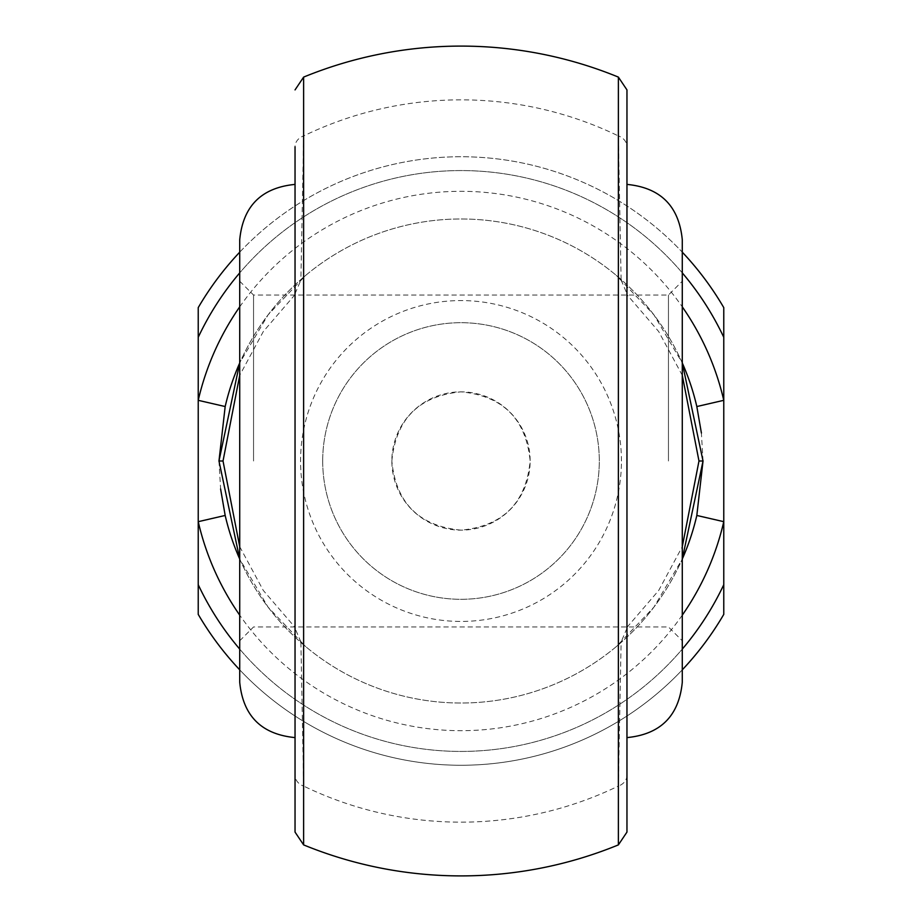 <?xml version="1.0" encoding="UTF-8"?>
<svg xmlns="http://www.w3.org/2000/svg" width="922" height="922" viewBox="0 0 922 922"><rect width="100%" height="100%" fill="white"/><g stroke="black" fill="none" stroke-linecap="round" stroke-linejoin="round"><path stroke-width="0.69" stroke-dasharray="4.61 3.46" d="M626.96 832.093L626.96 89.907M682.28 682.28L682.28 239.72M668.45 461L668.45 295.04L668.45 461M239.72 239.72L239.72 682.28M253.55 461L253.55 295.04L253.55 461M626.96 461L626.96 737.6L626.96 461M295.04 461L295.04 737.6L295.04 461M391.85 461C395.93 418.991 418.968 395.941 460.977 391.85C502.974 395.884 526.036 418.934 530.15 461A69.15 69.15 0 0 1 461 530.15A69.15 69.15 0 0 1 391.85 461A69.15 69.15 0 0 1 461 391.85A69.15 69.15 0 0 1 530.15 461C526.047 503.02 503.009 526.07 461.035 530.15C418.98 526.07 395.918 503.02 391.85 461M621.428 461A160.428 160.428 0 0 0 461 300.572A160.428 160.428 0 0 0 300.572 461A160.428 160.428 0 0 0 461 621.428A160.428 160.428 0 0 0 621.428 461M322.7 461A138.3 138.3 0 0 1 461 322.7A138.3 138.3 0 0 1 599.3 461A138.3 138.3 0 0 1 461 599.3A138.3 138.3 0 0 1 322.7 461A138.3 138.3 0 0 1 461 322.7A138.3 138.3 0 0 1 599.3 461A138.3 138.3 0 0 1 461 599.3A138.3 138.3 0 0 1 322.7 461M301.356 279.089L305.724 275.355L300.895 280.034L303.626 135.937A361.159 361.159 0 0 1 618.374 135.937L621.105 280.034L616.276 275.355L653.905 314.84L682.28 362.968A242.025 242.025 0 0 0 239.72 362.968L268.095 314.84L305.724 275.355A242.025 242.025 0 0 1 616.276 275.355L620.644 279.089M620.644 642.911L616.276 646.645L621.105 641.966L618.374 786.063A361.159 361.159 0 0 1 303.626 786.063L300.895 641.966L305.724 646.645L268.095 607.16L239.72 559.032A242.025 242.025 0 0 0 682.28 559.032L653.905 607.16L616.276 646.645A242.025 242.025 0 0 1 305.724 646.645L301.356 642.911M218.975 461L220.6 488.971M303.626 77.102L303.626 135.937A13.83 11.709 180 0 0 295.04 146.771L295.04 832.093M239.72 649.111A290.43 290.43 0 0 0 682.28 649.111M703.025 461L701.4 433.029M198.23 614.386A304.26 304.26 0 0 0 723.77 614.386L723.77 307.614A304.26 304.26 0 0 0 198.23 307.614L198.23 614.386M682.28 669.833A304.26 304.26 0 0 1 239.72 669.833M239.72 252.167A304.26 304.26 0 0 1 682.28 252.167M682.28 272.889A290.43 290.43 0 0 0 239.72 272.889M198.23 337.302A290.43 290.43 0 0 1 723.77 337.302M723.77 584.698A290.43 290.43 0 0 1 198.23 584.698M295.04 294.625L263.3 331.551L239.72 375.323M239.72 546.677L263.3 590.449L295.04 627.375M626.96 627.375L658.7 590.449L682.28 546.677M682.28 375.323L658.7 331.551L626.96 294.625M300.895 641.966L295.04 628.297M295.04 293.703L300.895 280.034M626.96 628.297L621.105 641.966M621.105 280.034L626.96 293.703M618.374 77.102L618.374 135.937A13.83 11.709 180 0 1 626.96 146.771M303.626 844.898L303.626 786.063A13.83 11.709 180 0 1 295.04 775.229M239.72 559.032A242.025 242.025 0 0 0 682.28 559.032M682.28 615.158A269.685 269.685 0 0 1 239.72 615.158M682.28 362.968A242.025 242.025 0 0 0 239.72 362.968M626.96 775.229A13.83 11.709 0 0 1 618.374 786.063L618.374 844.898M239.72 306.842A269.685 269.685 0 0 1 682.28 306.842M239.72 281.21L253.55 295.04L668.45 295.04L682.28 281.21M239.72 640.79L253.55 626.96L668.45 626.96L682.28 640.79"/><path stroke-width="1.38" d="M626.96 89.907L626.96 832.093L618.374 844.898L618.374 77.102L626.96 89.907M626.96 184.4C660.555 187.673 678.995 206.113 682.28 239.72L682.28 682.28C678.995 715.887 660.555 734.327 626.96 737.6M295.04 737.6C261.445 734.327 243.005 715.887 239.72 682.28L239.72 239.72C243.005 206.113 261.445 187.673 295.04 184.4M220.6 488.971L225.175 515.456A242.025 242.025 0 0 0 239.72 559.032L218.975 461L239.72 362.968A242.025 242.025 0 0 0 225.175 406.544L218.975 461L223.02 461L239.72 546.677M682.28 559.032A242.025 242.025 0 0 0 696.825 515.456L703.025 461L682.28 559.032A242.025 242.025 0 0 0 696.825 515.456L723.77 521.679L723.77 614.386A304.26 304.26 0 0 1 682.28 669.833M618.374 77.102A414.9 414.9 0 0 0 303.626 77.102L303.626 844.898L295.04 832.093L295.04 146.771M239.72 669.833A304.26 304.26 0 0 1 198.23 614.386L198.23 307.614A304.26 304.26 0 0 1 239.72 252.167M198.23 584.698A290.43 290.43 0 0 0 239.72 649.111M682.28 649.111A290.43 290.43 0 0 0 723.77 584.698M701.4 433.029L696.825 406.544A242.025 242.025 0 0 0 682.28 362.968L703.025 461L698.98 461L682.28 375.323M682.28 252.167A304.26 304.26 0 0 1 723.77 307.614L723.77 521.679A269.685 269.685 0 0 1 682.28 615.158M723.77 337.302A290.43 290.43 0 0 0 682.28 272.889M239.72 272.889A290.43 290.43 0 0 0 198.23 337.302M239.72 375.323L223.02 461M682.28 546.677L698.98 461M682.28 306.842A269.685 269.685 0 0 1 723.77 400.321L696.825 406.544A242.025 242.025 0 0 0 682.28 362.968M239.72 362.968A242.025 242.025 0 0 0 225.175 406.544L198.23 400.321A269.685 269.685 0 0 1 239.72 306.842M239.72 559.032A242.025 242.025 0 0 1 225.175 515.456L198.23 521.679A269.685 269.685 0 0 0 239.72 615.158M303.626 844.898A414.9 414.9 0 0 0 618.374 844.898M303.626 77.102L295.04 89.907"/></g></svg>
